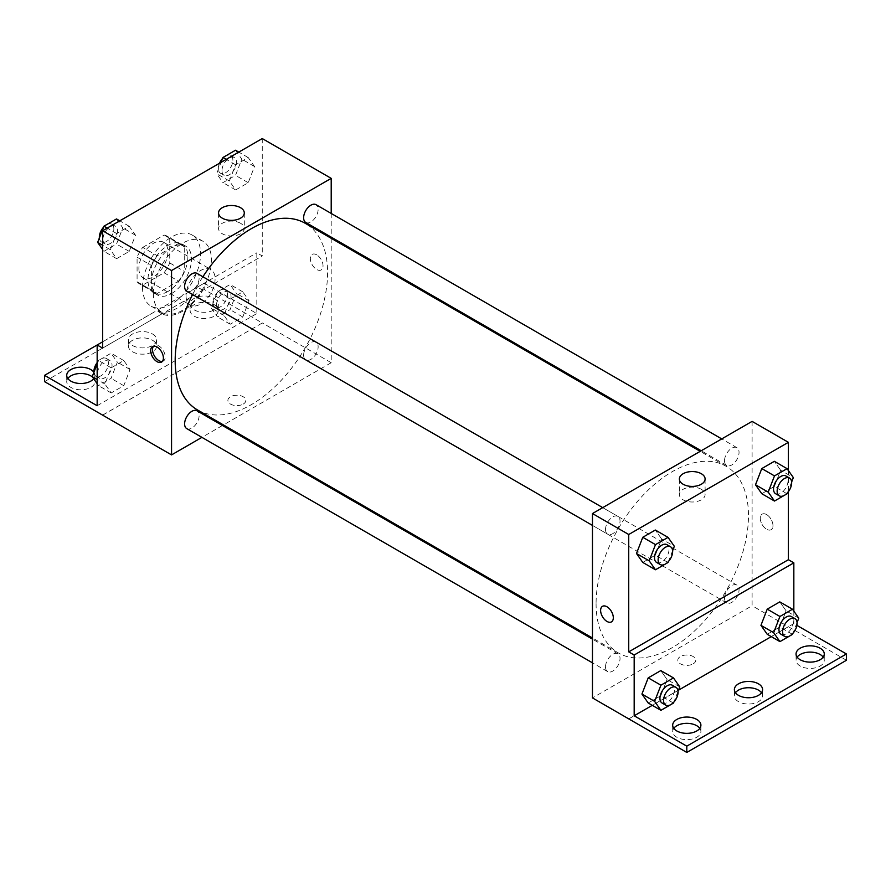 <?xml version="1.0" encoding="UTF-8"?>
<svg xmlns="http://www.w3.org/2000/svg" width="891" height="891" viewBox="0 0 891 891"><rect width="100%" height="100%" fill="white"/><g stroke="black" fill="none" stroke-linecap="round" stroke-linejoin="round"><path stroke-width="0.67" stroke-dasharray="4.46 3.34" d="M186.063 295.678A20.526 11.85 120 0 0 190.318 305.078A20.526 11.85 120 0 0 210.844 293.228A20.526 11.85 120 0 0 210.844 269.528A20.526 11.85 120 0 0 195.018 275.029A20.526 11.85 120 0 0 186.063 295.678M138.896 268.447A20.526 11.85 120 0 0 143.139 277.847A20.526 11.85 120 0 0 163.666 265.997A20.526 11.85 120 0 0 163.666 242.296A20.526 11.85 120 0 0 147.85 247.787A20.526 11.85 120 0 0 138.896 268.447M142.76 247.364L164.055 235.068A27.565 15.915 120 0 1 167.185 236.193A27.565 15.915 120 0 1 169.736 238.343L169.736 262.934A27.565 15.915 120 0 1 164.055 272.78L142.76 285.064A27.565 15.915 120 0 1 139.62 283.939A27.565 15.915 120 0 1 137.08 281.79L137.08 257.198A27.565 15.915 120 0 1 142.76 247.364L157.273 255.739L178.568 243.443L164.055 235.068M164.055 272.78L178.568 281.155L157.273 293.451L142.76 285.064M137.08 281.79L151.593 290.165L151.593 265.585L137.08 257.198M151.593 290.165A27.565 15.915 120 0 0 154.132 292.326A27.565 15.915 120 0 0 157.273 293.451M178.568 281.155A27.565 15.915 120 0 0 184.248 271.31L169.736 262.934M178.568 243.443A27.565 15.915 120 0 1 181.697 244.579A27.565 15.915 120 0 1 184.248 246.729L184.248 271.31M157.273 255.739A27.565 15.915 120 0 0 151.593 265.585M167.92 291.491A28.222 16.294 -60 0 1 153.809 292.894A28.222 16.294 -60 0 1 153.809 260.306A28.222 16.294 -60 0 1 182.031 244A28.222 16.294 -60 0 1 186.353 266.621A28.222 16.294 -60 0 1 167.92 291.491M171.551 293.585A28.222 16.294 120 0 0 189.983 268.714A28.222 16.294 120 0 0 185.662 246.105A28.222 16.294 120 0 0 163.911 253.657A28.222 16.294 120 0 0 151.593 282.068A28.222 16.294 120 0 0 157.44 294.988A28.222 16.294 120 0 0 171.551 293.585M184.248 246.729L169.736 238.343M142.515 287.303A41.053 23.701 120 0 0 151.024 306.092A41.053 23.701 120 0 0 192.077 282.391A41.053 23.701 120 0 0 192.077 234.99A41.053 23.701 120 0 0 160.436 245.994A41.053 23.701 120 0 0 142.515 287.303M153.408 293.585A41.053 23.701 120 0 0 161.906 312.385A41.053 23.701 120 0 0 202.959 288.673A41.053 23.701 120 0 0 202.959 241.272A41.053 23.701 120 0 0 171.328 252.276A41.053 23.701 120 0 0 153.408 293.585M102.61 348.125L162.006 313.832A42.278 24.413 -60 0 0 202.87 290.232L262.266 255.951L256.82 252.799L256.82 313.554L204.206 283.182L204.206 289.464L262.266 322.988L102.61 415.095M262.266 138.562L262.266 255.951M110.361 249.725L116.643 233.531L129.206 226.269L135.499 235.213L129.206 251.407L116.643 258.668L110.361 249.725L116.643 233.531L129.206 226.269L135.499 235.213L129.206 251.407L116.643 258.668L110.361 249.725L102.61 245.248M229.377 181.018L235.658 164.813L248.221 157.562L254.514 166.506L248.221 182.7L235.658 189.95L229.377 181.018L235.658 164.813L248.221 157.562L254.514 166.506L248.221 182.7L235.658 189.95L229.377 181.018L216.669 173.678L221.068 162.34M186.731 291.157A10.258 5.925 120 0 0 197 285.231A10.258 5.925 120 0 0 197 273.381M186.731 428.593A10.258 5.925 120 0 0 197 422.668A10.258 5.925 120 0 0 197 410.807M331.207 238.287L331.207 362.715L223.441 424.929M222.449 425.508L201.923 437.358M331.207 213.439L331.207 237.14M303.631 355.175A10.258 5.925 120 0 0 305.747 359.875A10.258 5.925 120 0 0 316.015 353.95A10.258 5.925 120 0 0 316.015 342.099A10.258 5.925 120 0 0 308.108 344.85A10.258 5.925 120 0 0 303.631 355.175M305.747 222.449A10.258 5.925 120 0 0 316.015 216.524A10.258 5.925 120 0 0 316.015 204.674M197.49 409.949A107.766 62.214 120 0 0 280.531 381.081A107.766 62.214 120 0 0 327.576 272.635A107.766 62.214 120 0 0 305.257 223.307M202.87 276.778A107.766 62.214 120 0 0 192.612 294.553M243.21 404.091A8.977 5.19 0 0 0 245.838 400.427A8.977 5.19 0 0 0 236.861 395.248A8.977 5.19 0 0 0 227.884 400.427A8.977 5.19 0 0 0 233.42 405.216A8.977 5.19 0 0 0 243.21 404.091A8.977 5.19 180 0 1 233.42 405.216A8.977 5.19 180 0 1 227.884 400.427A8.977 5.19 180 0 1 236.861 395.236A8.977 5.19 180 0 1 245.838 400.427A8.977 5.19 180 0 1 243.21 404.091M331.207 362.715L262.266 322.921M316.684 254.826A8.977 5.19 -120 0 0 312.195 254.381A8.977 5.19 -120 0 0 312.195 264.761A8.977 5.19 -120 0 0 321.183 269.94A8.977 5.19 -120 0 0 322.553 262.745A8.977 5.19 -120 0 0 316.684 254.826A8.977 5.19 60 0 1 322.553 262.745A8.977 5.19 60 0 1 321.172 269.94A8.977 5.19 60 0 1 312.195 264.761A8.977 5.19 60 0 1 312.195 254.392A8.977 5.19 60 0 1 316.684 254.837M240.514 223.262A12.875 7.429 0 0 0 226.492 221.647A12.875 7.429 0 0 0 218.551 228.519A12.875 7.429 0 0 0 231.415 235.948A12.875 7.429 0 0 0 244.29 228.519A12.875 7.429 0 0 0 240.514 223.262M162.34 361.423A8.977 5.19 -120 0 0 163.354 361.055A8.977 5.19 -120 0 0 163.354 350.686A8.977 5.19 -120 0 0 154.377 345.508A8.977 5.19 -120 0 0 153.553 346.198M102.665 415.128L262.266 322.988M162.006 313.832L156.56 310.692A42.278 24.413 120 0 0 197.423 287.091L256.82 252.799M102.61 341.832L156.56 310.692M44.55 381.638L204.206 289.464M97.164 344.984L204.206 283.182M92.441 377.016A14.111 8.153 180 0 1 94.947 381.638A14.111 8.153 180 0 1 80.836 389.79A14.111 8.153 180 0 1 66.725 381.638A14.111 8.153 180 0 1 67.816 378.497M214.185 304.655A14.111 8.153 180 0 1 218.317 310.413A14.111 8.153 180 0 1 204.206 318.566A14.111 8.153 180 0 1 190.095 310.413A14.111 8.153 180 0 1 198.804 302.884A14.111 8.153 180 0 1 214.185 304.655M152.495 340.262A14.111 8.153 180 0 1 156.627 346.031A14.111 8.153 180 0 1 142.515 354.173A14.111 8.153 180 0 1 128.404 346.031A14.111 8.153 180 0 1 137.125 338.502A14.111 8.153 180 0 1 152.495 340.262M202.87 290.232L197.423 287.091M230.212 299.098L242.786 291.847L249.068 300.79L242.786 316.984L230.212 324.235L223.931 315.303L230.212 299.098L242.786 291.847L249.068 300.79L242.786 316.984L230.212 324.235L223.931 315.303L230.212 299.098L217.515 291.769L230.078 284.507L236.371 293.451L230.078 309.656L217.515 316.906L211.234 307.963L217.515 291.769M111.197 367.816L123.771 360.554L130.053 369.498L123.771 385.692L111.197 392.953L104.915 384.01L111.197 367.816L123.771 360.554L130.053 369.498L123.771 385.692L111.197 392.953L104.915 384.01L111.197 367.816L98.5 360.476L111.063 353.226L117.356 362.169L111.063 378.363L98.5 385.625L97.164 383.72M97.164 405.728L256.82 313.554M93.911 372.293A14.111 8.153 180 0 1 94.947 375.356A14.111 8.153 180 0 1 93.666 378.742M214.185 298.374A14.111 8.153 180 0 1 218.317 304.132A14.111 8.153 180 0 1 204.206 312.273A14.111 8.153 180 0 1 190.095 304.132A14.111 8.153 180 0 1 198.804 296.603A14.111 8.153 180 0 1 214.185 298.374M152.495 333.98A14.111 8.153 180 0 1 156.627 339.738A14.111 8.153 180 0 1 142.515 347.891A14.111 8.153 180 0 1 128.404 339.738A14.111 8.153 180 0 1 137.125 332.22A14.111 8.153 180 0 1 152.495 333.98M596.079 603.63A107.766 62.214 120 0 0 618.399 652.958A107.766 62.214 120 0 0 726.165 590.744A107.766 62.214 120 0 0 726.165 466.316A107.766 62.214 120 0 0 643.124 495.184A107.766 62.214 120 0 0 596.079 603.63M605.512 529.466A10.258 5.925 -60 0 1 610.001 519.141A10.258 5.925 -60 0 1 617.909 516.39A10.258 5.925 -60 0 1 620.036 521.09A10.258 5.925 -60 0 1 615.547 531.415A10.258 5.925 -60 0 1 607.64 534.166A10.258 5.925 -60 0 1 605.512 529.466M724.528 598.184A10.258 5.925 120 0 0 726.655 602.884A10.258 5.925 120 0 0 736.924 596.959A10.258 5.925 120 0 0 736.924 585.109A10.258 5.925 120 0 0 729.016 587.86A10.258 5.925 120 0 0 724.528 598.184M605.512 666.902A10.258 5.925 120 0 0 607.64 671.591A10.258 5.925 120 0 0 617.909 665.666A10.258 5.925 120 0 0 617.909 653.816A10.258 5.925 120 0 0 610.001 656.567A10.258 5.925 120 0 0 605.512 666.902M724.528 460.758A10.258 5.925 120 0 0 726.655 465.458A10.258 5.925 120 0 0 736.924 459.533A10.258 5.925 120 0 0 736.924 447.683A10.258 5.925 120 0 0 729.016 450.434A10.258 5.925 120 0 0 724.528 460.758M752.104 421.376L752.104 605.724L592.459 697.898M693.142 663.862A8.977 5.19 0 0 0 695.771 660.198A8.977 5.19 0 0 0 686.794 655.008A8.977 5.19 0 0 0 677.817 660.198A8.977 5.19 0 0 0 683.364 664.987A8.977 5.19 0 0 0 693.142 663.862A8.977 5.19 180 0 1 683.364 664.987A8.977 5.19 180 0 1 677.817 660.186A8.977 5.19 180 0 1 686.794 655.008A8.977 5.19 180 0 1 695.771 660.186A8.977 5.19 180 0 1 693.142 663.862M846.45 660.264L752.104 605.724M788.39 626.674L628.734 718.848M780.639 470.259L774.357 461.315L780.639 470.259L774.357 486.464L780.639 470.259L793.346 477.587M761.794 493.714L774.357 486.464L761.794 493.714M661.623 538.977L655.342 530.034L661.623 538.977L655.342 555.171L661.623 538.977L674.331 546.306M642.779 562.433L655.342 555.171L642.779 562.433M788.39 470.548L788.39 491.643M766.628 514.597A8.977 5.19 -120 0 0 762.128 514.152A8.977 5.19 -120 0 0 762.128 524.521A8.977 5.19 -120 0 0 771.116 529.711A8.977 5.19 -120 0 0 772.486 522.516A8.977 5.19 -120 0 0 766.628 514.597M793.836 611.126L793.836 623.6L796.91 625.371M611.46 621.885L611.46 621.885A8.977 5.19 -120 0 0 611.46 611.516A8.977 5.19 -120 0 0 602.483 606.326L602.483 606.326M766.616 514.597A8.977 5.19 60 0 1 772.486 522.516A8.977 5.19 60 0 1 771.105 529.711A8.977 5.19 60 0 1 762.128 524.521A8.977 5.19 60 0 1 762.128 514.152A8.977 5.19 60 0 1 766.616 514.597M701.34 489.315A12.875 7.429 0 0 0 687.317 487.7A12.875 7.429 0 0 0 679.365 494.572A12.875 7.429 0 0 0 692.24 502.001A12.875 7.429 0 0 0 705.104 494.572A12.875 7.429 0 0 0 701.34 489.315M761.504 692.73A14.111 8.153 180 0 1 762.596 695.871A14.111 8.153 180 0 1 748.485 704.024A14.111 8.153 180 0 1 734.373 695.871A14.111 8.153 180 0 1 735.465 692.73M823.184 657.124A14.111 8.153 180 0 1 824.275 660.264A14.111 8.153 180 0 1 815.566 667.793A14.111 8.153 180 0 1 800.185 666.023A14.111 8.153 180 0 1 796.053 660.264A14.111 8.153 180 0 1 797.144 657.124M699.814 728.348A14.111 8.153 180 0 1 700.905 731.489A14.111 8.153 180 0 1 692.196 739.018A14.111 8.153 180 0 1 676.815 737.247A14.111 8.153 180 0 1 672.683 731.489A14.111 8.153 180 0 1 673.774 728.348M788.39 626.741L628.734 718.914M648.214 702.999L660.788 695.737L667.069 679.543L660.788 670.6L667.069 679.543L660.788 695.737L648.214 702.999M767.229 634.281L779.803 627.03L786.085 610.825L779.803 601.893L786.085 610.825L779.803 627.03L767.229 634.281M793.836 623.6L771.283 636.62M678.485 690.202L652.268 705.338M672.616 550.727L668.428 561.508M656.622 562.455A10.258 5.925 120 0 0 666.891 556.53A10.258 5.925 120 0 0 666.891 544.679M668.038 562.499L655.342 555.171M791.631 482.009L787.444 492.801M775.638 493.737A10.258 5.925 120 0 0 785.907 487.811A10.258 5.925 120 0 0 785.907 475.961M787.054 493.792L774.357 486.464M678.062 691.293L673.874 702.075M662.069 703.021A10.258 5.925 120 0 0 672.337 697.096A10.258 5.925 120 0 0 672.337 685.246M679.766 686.872L667.069 679.543M673.485 703.077L660.788 695.737M797.077 622.575L792.89 633.367M781.084 634.303A10.258 5.925 120 0 0 791.353 628.378A10.258 5.925 120 0 0 791.353 616.527M798.782 618.165L786.085 610.825M792.5 634.359L779.803 627.03M116.509 218.941L122.791 227.884L116.509 244.078L103.946 251.34L102.61 249.435M102.966 239.323A10.258 5.925 120 0 0 105.093 244.023A10.258 5.925 120 0 0 115.362 238.097A10.258 5.925 120 0 0 115.362 226.247A10.258 5.925 120 0 0 107.443 228.998A10.258 5.925 120 0 0 102.966 239.323M135.499 235.213L122.791 227.884M129.206 251.407L116.509 244.078M116.643 258.668L103.946 251.34M116.643 233.531L107.21 228.085M129.206 226.269L119.773 220.823M99.369 237.975A10.258 5.925 120 0 0 101.463 241.929A10.258 5.925 120 0 0 111.731 236.004A10.258 5.925 120 0 0 111.731 224.153A10.258 5.925 120 0 0 103.556 227.194M235.525 150.223L241.806 159.166L235.525 175.371L222.962 182.622L216.669 173.678M221.982 170.615A10.258 5.925 120 0 0 224.109 175.315A10.258 5.925 120 0 0 234.378 169.39A10.258 5.925 120 0 0 234.378 157.54A10.258 5.925 120 0 0 226.459 160.291A10.258 5.925 120 0 0 221.982 170.615M254.514 166.506L241.806 159.166M248.221 182.7L235.525 175.371M235.658 189.95L222.962 182.622M235.658 164.813L226.225 159.366M248.221 157.562L238.788 152.116M219.554 163.22A10.258 5.925 120 0 0 218.351 168.522A10.258 5.925 120 0 0 220.478 173.222A10.258 5.925 120 0 0 230.747 167.296A10.258 5.925 120 0 0 230.747 155.446A10.258 5.925 120 0 0 222.572 158.475M97.164 363.918L98.5 360.476M97.531 373.607A10.258 5.925 120 0 0 99.647 378.307A10.258 5.925 120 0 0 109.916 372.382A10.258 5.925 120 0 0 109.916 360.532A10.258 5.925 120 0 0 102.008 363.283A10.258 5.925 120 0 0 97.531 373.607M130.053 369.498L117.356 362.169M123.771 385.692L111.063 378.363M111.197 392.953L98.5 385.625M104.915 384.01L97.164 379.533M123.771 360.554L111.063 353.226M93.923 372.26A10.258 5.925 120 0 0 96.028 376.214A10.258 5.925 120 0 0 106.285 370.288A10.258 5.925 120 0 0 106.285 358.438A10.258 5.925 120 0 0 97.164 362.637M216.546 304.9A10.258 5.925 120 0 0 218.663 309.6A10.258 5.925 120 0 0 228.931 303.675A10.258 5.925 120 0 0 228.931 291.825A10.258 5.925 120 0 0 221.024 294.576A10.258 5.925 120 0 0 216.546 304.9M249.068 300.79L236.371 293.451M242.786 316.984L230.078 309.656M230.212 324.235L217.515 316.906M223.931 315.303L211.234 307.963M242.786 291.847L230.078 284.507M212.916 302.806A10.258 5.925 120 0 0 215.043 307.506A10.258 5.925 120 0 0 225.3 301.581A10.258 5.925 120 0 0 225.3 289.731A10.258 5.925 120 0 0 217.393 292.482A10.258 5.925 120 0 0 212.916 302.806M143.139 277.847L190.318 305.078M163.666 242.296L210.844 269.528M185.662 246.105L182.031 244M157.44 294.988L153.809 292.894M181.697 244.579L167.185 236.193M154.132 292.326L139.62 283.939M202.959 241.272L192.077 234.99M161.906 312.385L151.024 306.092M218.551 212.927L218.551 228.519M244.29 212.927L244.29 228.519M161.527 362.114L163.354 361.055M152.539 346.566L154.377 345.508M128.404 339.738L128.404 346.031M156.627 339.738L156.627 346.031M190.095 304.132L190.095 310.413M218.317 304.132L218.317 310.413M66.725 375.356L66.725 381.638M94.947 375.356L94.947 381.638M726.165 466.316L700.215 451.336M618.399 652.958L592.459 637.978M592.459 525.4L607.64 534.166M602.717 507.625L617.909 516.39M736.924 585.109L316.015 342.099M726.655 602.884L305.747 359.875M617.909 653.816L592.459 639.125M607.64 671.591L592.459 662.826M736.924 447.683L721.732 438.907M726.655 465.458L701.206 450.757M679.365 478.979L679.365 494.572M705.104 478.979L705.104 494.572M672.683 725.207L672.683 731.489M700.905 725.207L700.905 731.489M796.053 653.972L796.053 660.264M824.275 653.972L824.275 660.264M734.373 689.589L734.373 695.871M762.596 689.589L762.596 695.871M115.362 226.247L111.731 224.153M105.093 244.023L101.463 241.929M234.378 157.54L230.747 155.446M224.109 175.315L220.478 173.222M109.916 360.532L106.285 358.438M99.647 378.307L96.028 376.214M228.931 291.825L225.3 289.731M218.663 309.6L215.043 307.506"/><path stroke-width="1.34" d="M102.61 341.832L97.164 344.984L97.164 405.728L44.55 375.356L97.164 344.984L102.61 348.125L102.61 230.736L262.266 138.562L331.207 178.367L331.207 213.439M157.039 361.668A8.977 5.19 60 0 1 151.169 353.76A8.977 5.19 60 0 1 152.539 346.566A8.977 5.19 60 0 1 161.527 351.745A8.977 5.19 60 0 1 161.527 362.114A8.977 5.19 60 0 1 157.039 361.668M44.55 375.356L44.55 381.638L171.551 454.9L171.551 270.541L102.61 230.736M602.717 507.625L197 273.381A10.258 5.925 120 0 0 189.092 276.132A10.258 5.925 120 0 0 184.615 286.468A10.258 5.925 120 0 0 186.731 291.157L592.459 525.4M592.459 639.125L197 410.807A10.258 5.925 120 0 0 189.092 413.558A10.258 5.925 120 0 0 184.615 423.893A10.258 5.925 120 0 0 186.731 428.593L592.459 662.826M223.441 424.929L222.449 425.508M201.923 437.358L171.551 454.9M331.207 237.14L331.207 238.287M171.551 270.541L331.207 178.367M721.732 438.907L316.015 204.674A10.258 5.925 120 0 0 308.108 207.425A10.258 5.925 120 0 0 303.631 217.749A10.258 5.925 120 0 0 305.747 222.449L701.206 450.757M700.215 451.336L305.257 223.307A107.766 62.214 120 0 0 202.87 276.778M192.612 294.553A107.766 62.214 120 0 0 175.182 360.621A107.766 62.214 120 0 0 197.49 409.949L592.459 637.978M240.514 207.681A12.875 7.429 180 0 1 244.29 212.927A12.875 7.429 180 0 1 231.415 220.367A12.875 7.429 180 0 1 218.551 212.927A12.875 7.429 180 0 1 226.492 206.066A12.875 7.429 180 0 1 240.514 207.681M153.553 346.198A8.977 5.19 -120 0 0 153.274 353.538A8.977 5.19 -120 0 0 158.865 360.61A8.977 5.19 -120 0 0 162.34 361.423M67.816 378.497A14.111 8.153 180 0 1 90.815 375.879A14.111 8.153 180 0 1 92.441 377.016M93.666 378.742A14.111 8.153 180 0 1 77.829 383.319A14.111 8.153 180 0 1 66.725 375.356A14.111 8.153 180 0 1 75.434 367.827A14.111 8.153 180 0 1 90.815 369.598A14.111 8.153 180 0 1 93.911 372.293M788.39 491.643L788.39 559.704L628.734 651.878L634.18 655.019L634.18 715.774L686.794 746.157L686.794 752.438L592.459 697.898L592.459 513.55L752.104 421.376L788.39 442.326L788.39 470.548M602.483 606.326A8.977 5.19 -120 0 0 601.102 613.52A8.977 5.19 -120 0 0 606.971 621.439A8.977 5.19 60 0 1 601.102 613.52A8.977 5.19 60 0 1 602.483 606.326A8.977 5.19 60 0 1 611.46 611.516A8.977 5.19 60 0 1 611.46 621.885A8.977 5.19 60 0 1 606.971 621.439A8.977 5.19 -120 0 0 611.46 621.885M628.734 651.878L628.734 534.5L592.459 513.55M755.501 484.771L761.794 493.714L755.501 484.771L761.794 468.577L755.501 484.771L768.209 492.11L774.491 475.905L787.054 468.655L793.346 477.587L791.631 482.009M774.357 461.315L761.794 468.577L774.357 461.315L787.054 468.655M636.486 553.489L642.779 562.433L636.486 553.489L642.779 537.284L636.486 553.489L649.194 560.818L655.475 544.624L668.038 537.362L674.331 546.306L672.616 550.727M655.342 530.034L642.779 537.284L655.342 530.034L668.038 537.362M628.734 534.5L788.39 442.326M701.34 473.734A12.875 7.429 180 0 1 705.104 478.979A12.875 7.429 180 0 1 692.24 486.419A12.875 7.429 180 0 1 679.365 478.979A12.875 7.429 180 0 1 687.317 472.119A12.875 7.429 180 0 1 701.34 473.734M788.39 559.704L793.836 562.845L793.836 611.126M796.91 625.371L846.45 653.972L846.45 660.264L686.794 752.438M846.45 653.972L686.794 746.157M735.465 692.73A14.111 8.153 180 0 1 758.464 690.113A14.111 8.153 180 0 1 761.504 692.73M797.144 657.124A14.111 8.153 180 0 1 810.164 652.112A14.111 8.153 180 0 1 823.184 657.124M673.774 728.348A14.111 8.153 180 0 1 686.794 723.336A14.111 8.153 180 0 1 699.814 728.348M793.836 562.845L634.18 655.019M641.932 694.056L648.214 702.999L641.932 694.056L648.214 677.862L641.932 694.056L654.629 701.384L660.922 685.19L673.485 677.928L679.766 686.872L678.062 691.293M660.788 670.6L648.214 677.862L660.788 670.6L673.485 677.928M760.947 625.348L767.229 634.281L760.947 625.348L767.229 609.143L760.947 625.348L773.644 632.677L779.937 616.483L792.5 609.221L798.782 618.165L797.077 622.575M779.803 601.893L767.229 609.143L779.803 601.893L792.5 609.221M771.283 636.62L678.485 690.202M652.268 705.338L634.18 715.774M758.464 683.831A14.111 8.153 180 0 1 762.596 689.589A14.111 8.153 180 0 1 748.485 697.742A14.111 8.153 180 0 1 734.373 689.589A14.111 8.153 180 0 1 743.083 682.06A14.111 8.153 180 0 1 758.464 683.831M800.185 659.741A14.111 8.153 180 0 1 796.053 653.972A14.111 8.153 180 0 1 810.164 645.83A14.111 8.153 180 0 1 824.275 653.972A14.111 8.153 180 0 1 815.566 661.501A14.111 8.153 180 0 1 800.185 659.741M676.815 730.965A14.111 8.153 180 0 1 672.683 725.207A14.111 8.153 180 0 1 686.794 717.055A14.111 8.153 180 0 1 700.905 725.207A14.111 8.153 180 0 1 692.196 732.736A14.111 8.153 180 0 1 676.815 730.965M668.428 561.508L668.038 562.499L655.475 569.761L649.194 560.818M670.522 546.773L666.891 544.679A10.258 5.925 120 0 0 658.984 547.419A10.258 5.925 120 0 0 654.506 557.755A10.258 5.925 120 0 0 656.622 562.455L660.253 564.549A10.258 5.925 120 0 0 670.522 558.624A10.258 5.925 120 0 0 670.522 546.773A10.258 5.925 120 0 0 662.614 549.524A10.258 5.925 120 0 0 658.126 559.849A10.258 5.925 120 0 0 660.253 564.549M655.475 569.761L642.779 562.433M655.475 544.624L642.779 537.284M787.444 492.801L787.054 493.792L774.491 501.043L768.209 492.11M789.537 478.055L785.907 475.961A10.258 5.925 120 0 0 777.999 478.712A10.258 5.925 120 0 0 773.522 489.036A10.258 5.925 120 0 0 775.638 493.737L779.269 495.83A10.258 5.925 120 0 0 789.537 489.905A10.258 5.925 120 0 0 789.537 478.055A10.258 5.925 120 0 0 781.63 480.806A10.258 5.925 120 0 0 777.141 491.13A10.258 5.925 120 0 0 779.269 495.83M774.491 501.043L761.794 493.714M774.491 475.905L761.794 468.577M673.874 702.075L673.485 703.077L660.922 710.327L654.629 701.384M675.957 687.34L672.337 685.246A10.258 5.925 120 0 0 664.43 687.997A10.258 5.925 120 0 0 659.941 698.321A10.258 5.925 120 0 0 662.069 703.021L665.7 705.115A10.258 5.925 120 0 0 675.957 699.19A10.258 5.925 120 0 0 675.957 687.34A10.258 5.925 120 0 0 668.05 690.091A10.258 5.925 120 0 0 663.572 700.415A10.258 5.925 120 0 0 665.7 705.115M660.922 710.327L648.214 702.999M660.922 685.19L648.214 677.862M792.89 633.367L792.5 634.359L779.937 641.62L773.644 632.677M794.972 618.621L791.353 616.527A10.258 5.925 120 0 0 783.445 619.278A10.258 5.925 120 0 0 778.957 629.614A10.258 5.925 120 0 0 781.084 634.303L784.715 636.397A10.258 5.925 120 0 0 794.972 630.472A10.258 5.925 120 0 0 794.972 618.621A10.258 5.925 120 0 0 787.065 621.372A10.258 5.925 120 0 0 782.588 631.708A10.258 5.925 120 0 0 784.715 636.397M779.937 641.62L767.229 634.281M779.937 616.483L767.229 609.143M102.61 249.435L97.654 242.397L103.946 226.191L116.509 218.941L119.773 220.823M102.61 245.248L97.654 242.397M107.21 228.085L103.946 226.191M103.556 227.194A10.258 5.925 120 0 0 99.335 237.229A10.258 5.925 120 0 0 99.369 237.975M221.068 162.34L222.962 157.484L235.525 150.223L238.788 152.116M226.225 159.366L222.962 157.484M222.572 158.475A10.258 5.925 120 0 0 219.554 163.22M97.164 383.72L92.218 376.681L97.164 363.918M97.164 379.533L92.218 376.681M97.164 362.637A10.258 5.925 120 0 0 93.9 371.514A10.258 5.925 120 0 0 93.923 372.26"/></g></svg>
